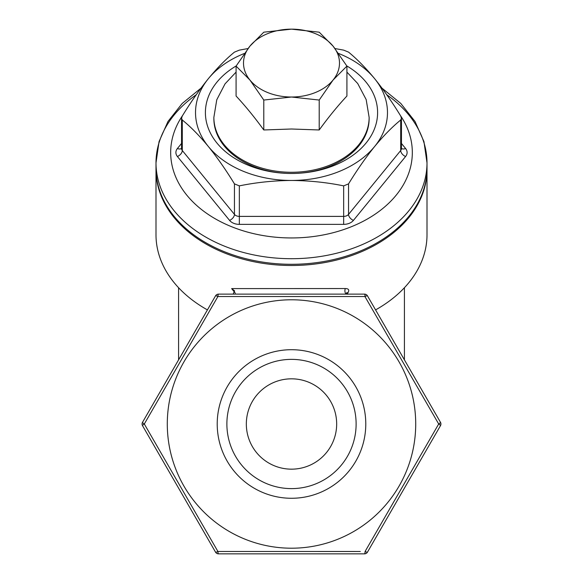 <?xml version="1.0" encoding="UTF-8"?>
<svg xmlns="http://www.w3.org/2000/svg" width="583" height="583" viewBox="0 0 583 583"><rect width="100%" height="100%" fill="white"/><g stroke="black" fill="none" stroke-linecap="round" stroke-linejoin="round"><path stroke-width="0.87" d="M246.332 423.994A45.168 45.168 0 0 1 291.5 378.826A45.168 45.168 0 0 1 336.668 423.994A45.168 45.168 0 0 1 291.5 469.162A45.168 45.168 0 0 1 246.332 423.994M235.306 293.183L231.64 288.6L234.628 290.924L233.105 294.131L232.493 294.131M440.471 422.296A3.389 3.389 0 0 1 440.471 425.685A3.389 3.389 0 0 0 440.471 422.296A3.389 0.605 150 0 1 438.693 423.994L365.096 551.467A3.389 0.605 -150 0 0 367.45 552.159L440.471 425.685L367.45 552.159A3.389 3.389 0 0 1 364.521 553.85L218.479 553.85A3.389 0.605 90 0 1 217.904 551.467A3.389 0.605 150 0 1 215.55 552.159L142.529 425.685A3.389 0.605 150 0 1 144.307 423.994A3.389 0.605 -150 0 1 142.529 422.296L215.55 295.829A3.389 3.389 0 0 1 218.479 294.131L364.521 294.131A3.389 3.389 0 0 1 367.45 295.829L440.471 422.296L367.45 295.829A3.389 0.605 150 0 0 365.096 296.521L217.904 296.521L144.307 423.994L217.904 551.467L360.294 551.482M364.907 296.514L438.693 423.994A3.389 0.605 -150 0 1 440.471 425.685M251.98 541.745A124.215 124.215 0 0 1 175.789 469.162M172.371 459.156A124.215 124.215 0 0 1 172.371 388.825M175.789 378.826A124.215 124.215 0 0 1 178.58 372.245M404.42 372.245A124.215 124.215 0 0 1 407.211 378.826M410.629 388.825A124.215 124.215 0 0 1 410.629 459.156M407.211 469.162A124.215 124.215 0 0 1 331.02 541.745M415.715 423.994A124.215 124.215 0 0 1 229.396 531.565A124.215 124.215 0 0 1 229.396 316.423A124.215 124.215 0 0 1 415.715 423.994M365.781 423.994A74.281 74.281 0 0 1 254.356 488.321A74.281 74.281 0 0 1 254.356 359.66A74.281 74.281 0 0 1 365.781 423.994M427.004 169.085A135.504 95.816 180 0 1 427.004 169.682A135.504 95.816 180 0 1 342.855 258.349A135.504 95.816 180 0 1 291.5 265.498A135.504 95.816 180 0 1 155.996 169.682A135.504 95.816 180 0 1 155.996 169.085M231.64 288.6L345.333 288.549C348.882 288.614 349.654 290.174 347.657 293.227L347.155 293.832M375.576 309.901A135.504 95.816 0 0 0 427.004 234.752L427.004 169.682M155.996 169.682L155.996 234.752A135.504 95.816 0 0 0 207.424 309.901M200.982 88.179L182.217 103.439L167.991 121.461L159.057 141.589L155.996 162.89L155.996 168.48A135.504 95.816 0 0 0 291.5 264.296A135.504 95.816 0 0 0 427.004 168.48L427.004 162.89A135.504 95.816 180 0 1 291.5 258.706A135.504 95.816 180 0 1 155.996 162.89A135.504 95.816 180 0 1 196.245 94.745M343.657 185.868C326.611 182.392 309.223 180.592 291.5 180.46C273.733 180.592 256.352 182.399 239.343 185.868L239.343 216.388L343.657 216.388L343.657 185.868L348.547 183.878L348.547 214.391L400.703 150.516L400.703 119.996C392.177 126.956 383.483 135.803 374.621 146.522C365.738 157.534 357.051 169.988 348.547 183.878M334.999 48.557L343.657 50.131L348.547 52.127C357.066 59.087 365.76 67.927 374.621 78.654C383.505 89.665 392.199 102.12 400.703 116.002L401.454 118.298L401.454 148.519A5.648 3.994 180 0 1 400.703 150.516A5.648 3.454 -140.8 0 0 405.593 156.506A11.296 7.987 0 0 0 405.593 148.519L401.454 143.462M182.297 119.996L182.297 150.516L234.453 214.391L234.453 183.878C225.934 169.959 217.24 157.512 208.379 146.522C199.495 135.781 190.801 126.934 182.297 119.996L181.546 118.298L182.297 116.002C190.823 102.091 199.517 89.636 208.379 78.654C217.262 67.912 225.949 59.065 234.453 52.127L239.343 50.131L248.001 48.557M244.364 53.468A95.984 67.868 180 0 0 208.379 78.654A95.984 67.868 180 0 0 208.379 146.522A95.984 67.868 180 0 0 291.5 180.46A95.984 67.868 0 0 0 374.621 146.522A95.984 67.868 180 0 0 374.621 78.654A95.984 67.868 180 0 0 338.636 53.468M400.703 119.996L401.454 118.298M234.453 183.878L239.343 185.868M319.207 32.182L333.061 46.115L346.914 66.112L346.914 96.035C337.681 105.938 328.44 117.256 319.207 129.973L291.5 129.003L263.793 129.973C254.56 117.256 245.319 105.938 236.086 96.035L236.086 66.112L249.939 46.115L263.793 32.182L291.5 29.15L319.207 32.182M346.914 66.112L333.061 80.053L319.207 100.05L291.5 97.018L263.793 100.05L263.793 129.973M263.793 100.05L249.939 80.053L236.086 66.112M319.207 100.05L319.207 129.973M213.866 117.38L213.866 118.575A77.634 54.897 0 0 0 291.5 173.472A77.634 54.897 0 0 0 369.134 118.575L369.134 117.38A77.634 54.897 180 0 1 291.5 172.276A77.634 54.897 180 0 1 213.866 117.38L216.767 99.78L225.038 83.865L236.086 72.11M346.798 65.923A86.102 60.88 180 0 1 372.42 133.39A86.102 60.88 180 0 1 291.5 173.472A86.102 60.88 180 0 1 210.58 133.39A86.102 60.88 180 0 1 236.202 65.923M291.5 97.018A47.988 33.938 0 0 0 333.061 80.053A47.988 33.938 0 0 0 333.061 46.115A47.988 33.938 0 0 0 291.5 29.15A47.988 33.938 0 0 0 249.939 46.115A47.988 33.938 0 0 0 249.939 80.053A47.988 33.938 0 0 0 291.5 97.018M226.882 423.994A64.618 64.618 0 0 0 291.5 488.612A64.618 64.618 0 0 0 356.118 423.994A64.618 64.618 0 0 0 291.5 359.376A64.618 64.618 0 0 0 226.882 423.994M217.904 296.521A3.389 0.605 -150 0 0 215.55 295.829A3.389 3.389 0 0 1 218.479 294.131A3.389 0.605 90 0 0 217.904 296.521M142.529 425.685A3.389 3.389 0 0 1 142.529 422.296A3.389 3.389 0 0 0 142.529 425.685M218.479 553.85A3.389 3.389 0 0 1 215.55 552.159A3.389 3.389 0 0 0 218.479 553.85M345.333 288.549A3.389 1.771 -90 0 0 345.07 292.163A3.389 1.771 -90 0 0 346.681 294.131M347.657 293.227A3.389 1.122 40.1 0 0 346.965 293.06M405.593 156.506L353.436 220.381A11.296 7.987 0 0 1 343.657 224.375L239.343 224.375A11.296 7.987 0 0 1 229.564 220.381L177.407 156.506A5.648 3.454 140.8 0 0 182.297 150.516A5.648 3.994 180 0 1 181.546 148.519L181.546 118.298M181.546 143.462L177.407 148.519A11.296 7.987 0 0 0 177.407 156.506M182.712 115.339A120.827 85.439 0 0 0 291.5 237.951A120.827 85.439 0 0 0 400.288 115.339M386.755 94.745A135.504 95.816 180 0 1 427.004 162.89L423.943 141.589L415.009 121.461L400.783 103.439L382.025 88.179M239.343 224.375L239.343 216.388A5.648 3.994 180 0 1 234.453 214.391A5.648 3.454 -39.2 0 1 229.564 220.381M177.407 148.519A5.648 3.454 -140.8 0 0 181.546 148.352M353.436 220.381A5.648 3.454 -140.8 0 1 348.547 214.391A5.648 3.994 180 0 1 343.657 216.388L343.657 224.375M401.454 148.352A5.648 3.454 140.8 0 0 405.593 148.519M365.096 296.521A3.389 0.605 90 0 0 364.521 294.131A3.389 3.389 0 0 1 367.45 295.829M367.45 552.159A3.389 3.389 0 0 1 364.521 553.85A3.389 0.605 90 0 0 365.096 551.467M404.42 359.857L404.42 287.718M178.58 359.857L178.58 287.718M346.914 72.11L357.714 83.529L366.168 99.584L369.134 117.38M346.47 293.22L346.965 292.484L347.789 294.247"/></g></svg>
